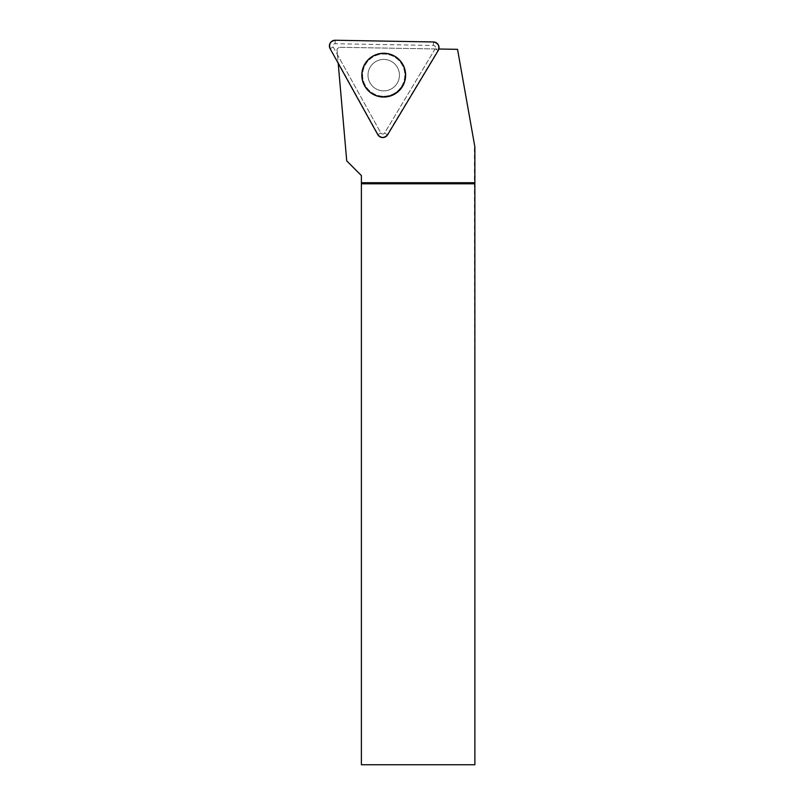 <?xml version="1.0" encoding="UTF-8"?>
<svg xmlns="http://www.w3.org/2000/svg" width="805" height="805" viewBox="0 0 805 805"><rect width="100%" height="100%" fill="white"/><g stroke="black" fill="none" stroke-linecap="round" stroke-linejoin="round"><path stroke-width="0.6" stroke-dasharray="4.03 3.02" d="M370.24 67.046A15.728 15.728 0 0 0 383.442 90.874A15.728 15.728 0 0 0 397.479 67.519A15.728 15.728 0 0 0 370.24 67.046A15.728 15.728 0 0 1 391.824 61.663A15.728 15.728 0 0 1 397.197 83.247A15.728 15.728 0 0 1 375.623 88.631A15.728 15.728 0 0 1 370.24 67.046M435.223 48.763L384.609 133.006A2.194 2.194 0 0 1 380.815 132.946L333.169 46.982A2.194 2.194 0 0 1 335.122 43.732L433.382 45.452A2.194 2.194 0 0 1 435.223 48.763L438.212 50.564M474.87 146.933L457.542 49.336L339.026 47.274L438.856 49.014M474.88 183.792L361.395 183.792M474.88 764.75L474.387 144.196M474.387 764.75L361.395 764.75L361.395 175.571L346.734 160.909L336.963 49.256L339.026 47.274L336.963 49.256L337.436 54.69L380.815 132.936L377.766 134.626M337.436 54.69L338.11 62.367L378.068 134.455A5.323 5.323 0 0 0 387.296 134.616L437.91 50.383A5.323 5.323 0 0 0 438.494 49.004M338.11 62.367L338.191 63.223M387.597 134.797L384.609 133.006L435.113 48.944M383.723 53.392A21.755 21.755 0 0 1 402.56 86.024A21.755 21.755 0 0 1 364.876 86.024A21.755 21.755 0 0 1 383.723 53.392M387.296 134.616L384.609 133.006A2.194 2.194 0 0 1 380.815 132.936L378.068 134.455M383.723 90.874A15.728 15.728 0 0 1 370.099 67.288A15.728 15.728 0 0 1 397.338 67.288A15.728 15.728 0 0 1 383.723 90.874A15.728 15.728 0 0 1 370.099 67.288A15.728 15.728 0 0 1 397.338 67.288A15.728 15.728 0 0 1 383.723 90.874A15.728 15.728 0 0 1 370.099 67.288A15.728 15.728 0 0 1 397.338 67.288A15.728 15.728 0 0 1 383.723 90.874M335.122 43.732L335.182 40.25M433.442 41.961L433.382 45.452M330.12 48.672L333.169 46.982M402.138 86.216A21.494 21.494 0 0 1 364.927 85.561A21.494 21.494 0 0 1 384.096 53.663A21.494 21.494 0 0 1 402.138 86.216M401.796 86.014A21.091 21.091 0 0 0 384.086 54.056A21.091 21.091 0 0 0 365.269 85.37A21.091 21.091 0 0 0 401.796 86.014M437.91 50.383L435.535 48.954M383.723 53.663A21.494 21.494 0 0 1 405.207 75.147A21.494 21.494 0 0 1 383.723 96.64A21.494 21.494 0 0 1 362.23 75.147A21.494 21.494 0 0 1 383.723 53.663M383.723 96.238A21.091 21.091 0 0 0 401.987 64.601A21.091 21.091 0 0 0 365.45 64.601A21.091 21.091 0 0 0 383.723 96.238"/><path stroke-width="1.21" d="M433.442 41.961L335.182 40.25A5.675 5.675 0 0 0 330.12 48.672L377.766 134.626A5.675 5.675 0 0 0 387.597 134.797L438.212 50.564A5.675 5.675 0 0 0 433.442 41.961M364.947 63.867A21.896 21.896 0 0 0 372.443 93.913A21.896 21.896 0 0 0 402.49 86.427A21.896 21.896 0 0 0 394.993 56.38A21.896 21.896 0 0 0 364.947 63.867M338.191 63.223L346.734 160.909L361.395 175.571L361.395 764.75L474.88 764.75L474.87 146.933L457.542 49.336L438.856 49.014M361.395 182.725L474.87 182.725M361.395 183.792L474.88 183.792M387.597 134.797L438.212 50.564C439.792 45.945 438.202 43.078 433.442 41.961L335.182 40.25C330.392 41.196 328.702 44.003 330.12 48.672L377.766 134.626C380.976 138.309 384.257 138.369 387.597 134.797"/></g></svg>
